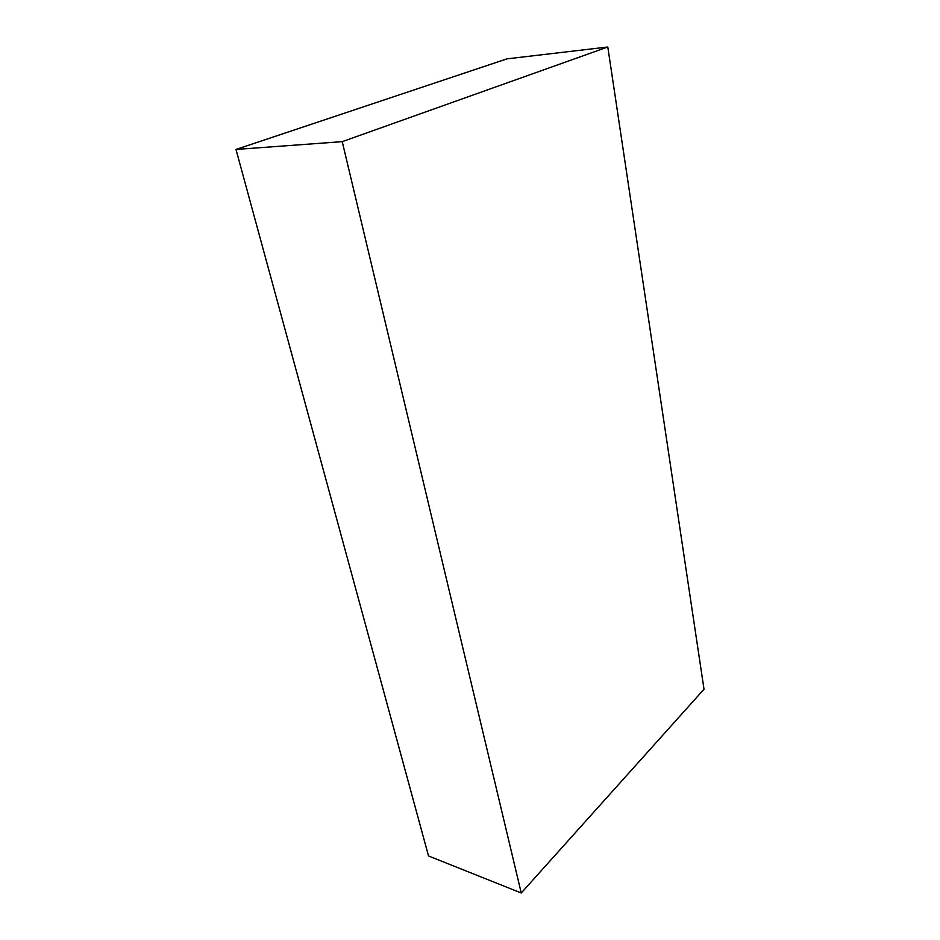 <?xml version="1.0" encoding="UTF-8"?>
<svg xmlns="http://www.w3.org/2000/svg" width="940" height="940" viewBox="0 0 940 940"><rect width="100%" height="100%" fill="white"/><g stroke="black" fill="none" stroke-linecap="round" stroke-linejoin="round"><path stroke-width="1.41" d="M607.792 47L507.001 58.856L235.987 149.448L428.522 855.952L521.254 893L704.013 689.232L607.792 47L342.231 141.646L235.987 149.448M342.231 141.646L521.254 893"/></g></svg>

